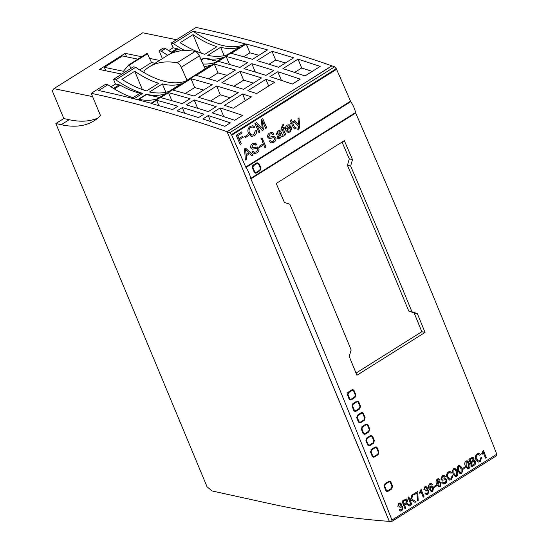 <?xml version="1.0" encoding="UTF-8"?>
<svg xmlns="http://www.w3.org/2000/svg" width="549" height="549" viewBox="0 0 549 549"><rect width="100%" height="100%" fill="white"/><g stroke="black" fill="none" stroke-linecap="round" stroke-linejoin="round"><path stroke-width="0.82" d="M250.728 178.404A1.359 0.563 -122.1 0 0 250.859 178.823A1.359 0.563 -122.1 0 0 250.872 178.864A5098.069 2107.536 57.9 0 1 314.282 327.883A5098.069 2107.536 57.9 0 1 391.972 520.081L391.698 521.55L389.351 521.392L227.149 131.733L229.818 132.673L231.76 135.171A5098.069 2107.536 57.9 0 1 245.726 167.054A1.359 0.563 -122.1 0 0 245.993 167.534A15.633 6.464 57.9 0 1 249.225 173.553A15.633 6.464 57.9 0 1 250.728 178.404L355.532 112.531A1.359 0.563 -122.1 0 0 355.663 112.957A1.359 0.563 -122.1 0 0 355.677 112.998A5098.069 2107.536 57.9 0 1 419.086 262.017A5098.069 2107.536 57.9 0 1 496.776 454.208L496.502 455.677M259.835 166.882A15.633 6.464 57.9 0 1 260.404 168.351L259.739 170.163L256.17 172.407L255.415 172.558L254.736 171.906A15.633 6.464 -122.1 0 0 254.173 170.444A15.633 6.464 -122.1 0 0 252.965 167.864L253.288 165.887L256.863 163.636L257.687 163.499L258.572 164.199A15.633 6.464 57.9 0 1 259.835 166.882M425.043 332.433L356.919 375.248A5098.069 2107.536 57.9 0 0 349.191 356.418L351.168 349.988A5098.069 2107.536 57.9 0 0 336.29 314.055A5098.069 2107.536 57.9 0 0 289.831 204.242L284.382 202.403A5098.069 2107.536 57.9 0 0 276.209 183.476L344.333 140.654A5098.069 2107.536 -122.1 0 1 352.506 159.587L350.619 166.031A5098.069 2107.536 -122.1 0 1 397.078 275.845A5098.069 2107.536 -122.1 0 1 411.956 311.784L417.315 313.603A5098.069 2107.536 -122.1 0 1 425.043 332.433L421.831 331.726A5098.069 2107.536 -122.1 0 0 414.111 312.896L408.744 311.077A5098.069 2107.536 -122.1 0 0 393.866 275.145A5098.069 2107.536 -122.1 0 0 347.407 165.324L349.294 158.881A5098.069 2107.536 -122.1 0 0 342.048 142.095M421.831 331.726L356.033 373.08M227.149 131.733L331.96 65.859L334.629 66.806L336.571 69.298A5098.069 2107.536 57.9 0 1 350.537 101.181A1.359 0.563 -122.1 0 0 350.797 101.661A15.633 6.464 57.9 0 1 354.036 107.686A15.633 6.464 57.9 0 1 355.532 112.531M260.363 166.553A15.633 6.464 57.9 0 1 260.933 168.035L259.917 170.725L256.335 172.976L255.216 173.21L254.214 172.235A15.633 6.464 -122.1 0 0 253.652 170.773A15.633 6.464 -122.1 0 0 252.444 168.2L252.911 165.283L256.52 163.012L257.756 162.82L259.094 163.849A15.633 6.464 57.9 0 1 260.363 166.553M465.305 467.858A5098.069 2107.536 57.9 0 0 464.962 466.979L462.69 468.407A5098.069 2107.536 -122.1 0 1 463.033 469.292L465.305 467.858L463.027 469.265M458.374 465.758L459.643 465.477L461.887 468.311C462.896 470.191 462.725 471.879 461.373 473.382L460.103 473.663L457.866 470.836C456.864 468.956 457.029 467.261 458.374 465.758M448.43 471.886L450.207 471.509L451.69 472.593L450.997 473.32L449.906 472.524L448.753 472.785C447.421 473.917 447.126 475.317 447.86 476.985L449.693 479.071L451.017 478.79L452.081 475.805L452.966 475.564L451.45 479.62L449.494 480.094L447.078 477.486C446.179 475.256 446.632 473.389 448.43 471.886M442.226 475.784L444.066 475.338L445.424 476.607L444.669 477.177L443.777 476.333L442.611 476.642L441.643 478.639L442.171 479.16L445.664 478.591L446.865 479.716L445.465 483.381L443.414 483.93L441.842 482.468L442.597 481.892L443.606 482.859L445.088 482.516L446.111 480.306L445.514 479.716L441.979 480.238L440.888 479.208L442.226 475.784M438.212 479.648L439.049 480.348L439.797 479.764L438.61 478.714L437.32 478.989C435.851 480.588 435.652 482.379 436.709 484.376L438.816 486.936L440.236 486.661L441.135 482.9L439.577 481.363L438.411 481.597L437.292 483.504L437.539 479.799L438.239 479.654L437.574 479.805L437.327 483.511M427.328 487.69L427.088 489.715A5098.069 2107.536 57.9 0 1 427.095 489.735L427.822 489.66L428.995 490.827L427.843 494.45L426.436 494.759L425.056 493.558L425.798 492.94L426.779 493.826L427.568 493.654L428.22 491.348L427.335 490.504L425.955 491.129L425.695 490.195L426.532 488.164L425.852 487.491L425.132 487.629L424.617 489.66L423.759 489.983L424.796 486.86L426.113 486.586L427.328 487.69L427.047 489.708A5098.069 2107.536 57.9 0 1 427.06 489.722L427.095 489.735M420.966 491.465A5098.069 2107.536 -122.1 0 1 423.231 497.229L424.02 496.735A5098.069 2107.536 57.9 0 0 421.097 489.31L419.56 492.59A5098.069 2107.536 -122.1 0 1 419.903 493.476L420.966 491.465L419.868 493.462M416.911 493.036L417.377 500.914L418.16 500.414L417.789 492.261A5098.069 2107.536 57.9 0 0 417.514 491.561L413.582 494.031A5098.069 2107.536 -122.1 0 1 413.925 494.91L416.911 493.036L413.919 494.889M413.068 494.23L411.606 498.993L416.087 501.724L415.017 502.397L411.29 500.015L410.748 501.786A5098.069 2107.536 57.9 0 1 411.784 504.428L410.995 504.922A5098.069 2107.536 -122.1 0 0 408.037 497.394L408.827 496.9A5098.069 2107.536 57.9 0 1 410.247 500.51L411.956 494.93L413.068 494.23M406.342 498.966L407.591 500.214L406.72 503.289A5098.069 2107.536 57.9 0 1 406.727 503.309L410.316 505.348L409.293 505.986L406.342 504.037L404.448 504.895A5098.069 2107.536 57.9 0 1 405.752 508.216L404.963 508.71A5098.069 2107.536 -122.1 0 0 402.005 501.182L406.363 498.966L407.626 500.221L406.754 503.296A5098.069 2107.536 57.9 0 1 406.768 503.316L407.221 503.358M348.272 392.144L351.882 389.872L353.034 389.66L354.146 390.641A5098.069 2107.536 57.9 0 1 355.841 394.793L354.99 397.524L351.408 399.775L350.241 399.995L349.116 398.999A5098.069 2107.536 -122.1 0 0 347.49 394.992L348.272 392.144M352.938 403.59L356.541 401.326L357.694 401.113L358.806 402.094A5098.069 2107.536 57.9 0 1 360.494 406.246L359.643 408.971L356.061 411.222L354.887 411.448L353.769 410.446A5098.069 2107.536 -122.1 0 0 352.149 406.445L352.938 403.59M357.577 415.044L361.187 412.779L362.34 412.56L363.445 413.541A5098.069 2107.536 57.9 0 1 365.126 417.693L364.275 420.417L360.693 422.668L359.52 422.895L358.408 421.893A5098.069 2107.536 -122.1 0 0 356.788 417.892L357.577 415.044M362.203 426.484L365.812 424.219L366.965 424.006L368.07 424.988A5098.069 2107.536 57.9 0 1 369.745 429.133L368.887 431.857L365.305 434.108L364.138 434.334L363.019 433.339A5098.069 2107.536 -122.1 0 0 361.407 429.332L362.203 426.484M366.814 437.93L370.417 435.659L371.57 435.446L372.675 436.428A5098.069 2107.536 57.9 0 1 374.343 440.572L373.485 443.297L369.902 445.548L368.736 445.774L367.624 444.772A5098.069 2107.536 -122.1 0 0 366.011 440.772L366.814 437.93M371.405 449.363L375.008 447.099L376.161 446.886L377.266 447.867A5098.069 2107.536 57.9 0 1 378.92 452.005L378.062 454.73L374.48 456.981L373.313 457.207L372.201 456.212A5098.069 2107.536 -122.1 0 0 370.602 452.211L371.405 449.363M385.062 483.648L388.671 481.384L389.817 481.171L390.915 482.146A5098.069 2107.536 57.9 0 1 392.556 486.29L391.684 489.008L388.102 491.259L386.935 491.485L385.837 490.49A5098.069 2107.536 -122.1 0 0 384.252 486.496L385.062 483.648M401.374 504.003L401.127 506.027A5098.069 2107.536 57.9 0 1 401.134 506.048L401.861 505.979L403.041 507.139L401.889 510.769L400.482 511.071L399.102 509.877L399.837 509.252L400.825 510.138L401.607 509.966L402.266 507.66L401.381 506.816L400.001 507.448L399.741 506.514L400.578 504.476L399.898 503.804L399.171 503.941L398.656 505.972L397.805 506.295L398.842 503.172L400.159 502.898L401.374 504.003L401.093 506.02A5098.069 2107.536 57.9 0 1 401.099 506.041L401.093 506.02M430.025 484.52L431.528 485.069L432.283 484.493L431.095 483.443L429.805 483.717C428.337 485.309 428.131 487.107 429.188 489.097L431.301 491.664L432.722 491.389L433.621 487.622L432.063 486.091L430.896 486.318L429.778 488.226L430.025 484.52L430.725 484.383L430.059 484.527L429.812 488.239M436.558 485.934A5098.069 2107.536 57.9 0 0 436.208 485.055L433.936 486.483A5098.069 2107.536 -122.1 0 1 434.28 487.361L436.558 485.934L434.273 487.334M453.652 468.722L454.929 468.441L457.166 471.275C458.175 473.156 458.003 474.851 456.651 476.347L455.382 476.628L453.151 473.801C452.143 471.92 452.307 470.232 453.652 468.722M465.888 461.036L467.165 460.755L469.402 463.582C470.411 465.47 470.239 467.158 468.887 468.661L467.618 468.935L465.387 466.115C464.379 464.234 464.543 462.539 465.888 461.036M472.785 457.228L473.945 458.312L473.732 460.433L475.592 461.579C476.052 463.171 475.578 464.385 474.164 465.216L471.824 466.691A5098.069 2107.536 -122.1 0 0 468.867 459.163L472.806 457.235L473.986 458.319L473.766 460.439L475.029 460.769L475.551 461.565C476.017 463.164 475.544 464.379 474.13 465.209L471.811 466.664M477.184 453.81L478.961 453.433L480.444 454.524L479.751 455.251L478.659 454.455L477.5 454.709C476.175 455.848 475.88 457.248 476.614 458.909L478.447 461.002L479.771 460.721L480.835 457.736L481.72 457.489L480.203 461.544L478.248 462.025L475.832 459.417C474.933 457.187 475.379 455.32 477.184 453.81M486.242 457.626L485.446 458.099L486.242 457.626A5098.069 2107.536 57.9 0 0 483.326 450.201L481.782 453.488A5098.069 2107.536 -122.1 0 1 482.125 454.366L483.189 452.355L482.091 454.359M485.453 458.12A5098.069 2107.536 -122.1 0 0 483.189 452.355M181.259 50.81A135.946 56.204 57.9 0 1 177.903 49.026A6.801 2.807 -122.1 0 0 176.908 48.628L173.093 47.79L171.144 43.096L196.034 27.45A2661.195 1100.134 57.9 0 1 331.877 65.832L227.073 131.705L389.282 521.385A2661.195 1100.134 57.9 0 1 267.315 503.104L212.024 490.95L207.042 486.764L55.847 123.539L61.193 124.719A192.37 79.523 -122.1 0 0 94.126 120.78A192.37 79.523 -122.1 0 0 100.494 115.578L91.23 93.323A2661.195 1100.134 57.9 0 1 227.073 131.705M171.144 43.096A2661.195 1100.134 57.9 0 1 173.388 43.577L193.035 31.224A2661.195 1100.134 57.9 0 1 245.437 43.975L151.112 103.26A2661.195 1100.134 57.9 0 0 98.71 90.51L107.885 84.745A139.35 57.604 -122.1 0 0 134.807 98.292L142.671 93.351A139.35 57.604 -122.1 0 1 115.743 79.804L135.658 67.287A139.35 57.604 -122.1 0 0 185.541 81.128L211.221 64.988A139.35 57.604 -122.1 0 1 204.07 66.559M91.23 93.323L105.634 84.265A2661.195 1100.134 57.9 0 1 107.885 84.745M298.018 59.148L282.927 68.632A2661.195 1100.134 57.9 0 1 305.011 75.947L320.184 66.415L298.018 59.148L301.696 67.994L294.607 72.447M224.5 105.36A2661.195 1100.134 57.9 0 1 233.339 108.228L251.415 96.871A2661.195 1100.134 -122.1 0 0 242.576 93.996L224.5 105.36M238.252 92.616A2661.195 1100.134 -122.1 0 0 216.642 85.994L198.566 97.351A2661.195 1100.134 57.9 0 1 220.176 103.981L238.252 92.616M271.988 51.208L256.994 60.63A2661.195 1100.134 57.9 0 1 278.604 67.259L293.681 57.782L271.988 51.208L275.667 60.047L268.983 64.254M214.309 64.061L196.233 75.426A2661.195 1100.134 57.9 0 1 217.425 81.389L235.507 70.025A2661.195 1100.134 -122.1 0 0 214.309 64.061L217.994 72.9L208.551 78.836M190.99 78.72L172.914 90.077A2661.195 1100.134 57.9 0 1 194.106 96.041L212.189 84.683A2661.195 1100.134 -122.1 0 0 190.99 78.72L194.675 87.559L185.233 93.495M242.562 115.365A2661.195 1100.134 -122.1 0 0 220.122 107.933L212.264 112.874A2661.195 1100.134 57.9 0 1 234.698 120.306L242.562 115.365M273.807 70.444A2661.195 1100.134 -122.1 0 0 251.826 63.705L243.969 68.646A2661.195 1100.134 57.9 0 1 265.949 75.385L273.807 70.444M190.105 98.738A2661.195 1100.134 -122.1 0 0 168.522 92.657L160.665 97.598A2661.195 1100.134 57.9 0 1 182.247 103.672L190.105 98.738M247.75 62.504A2661.195 1100.134 -122.1 0 0 226.167 56.43L218.303 61.371A2661.195 1100.134 57.9 0 1 239.892 67.445L247.75 62.504M300.207 79.138A2661.195 1100.134 -122.1 0 0 277.767 71.706L269.909 76.647A2661.195 1100.134 57.9 0 1 292.343 84.079L300.207 79.138M216.169 106.671A2661.195 1100.134 -122.1 0 0 194.181 99.932L186.324 104.873A2661.195 1100.134 57.9 0 1 208.304 111.612L216.169 106.671M156.671 100.289L151.462 103.562L172.578 109.574L177.862 106.252A2661.195 1100.134 -122.1 0 0 156.671 100.289L158.887 105.628M246.24 43.989L231.342 53.356A2661.195 1100.134 57.9 0 1 252.54 59.319L267.514 49.904L246.24 43.989L249.925 52.834L243.66 56.767M239.961 71.336L221.885 82.7A2661.195 1100.134 57.9 0 1 243.495 89.322L261.578 77.958A2661.195 1100.134 -122.1 0 0 239.961 71.336L243.646 80.175L233.874 86.317M274.733 82.213A2661.195 1100.134 -122.1 0 0 265.894 79.337L247.819 90.702A2661.195 1100.134 57.9 0 1 256.658 93.577L274.733 82.213M182.316 107.563L177.018 110.898L198.553 117.575L203.933 114.192A2661.195 1100.134 -122.1 0 0 182.316 107.563L184.67 113.218M208.249 115.565L202.856 118.961L224.85 126.318L230.326 122.88A2661.195 1100.134 -122.1 0 0 208.249 115.565L210.741 121.549M298.553 124.671L297.99 118.481L299.006 117.843L299.699 126.016L298.848 129.729L298.162 130.003L297.599 129.008L298.182 128.789L298.718 126.442L293.653 121.205L294.724 120.533L297.874 123.848M292.294 122.063L293.235 121.473A5098.069 2107.536 57.9 0 1 293.653 122.42L292.706 123.01A5098.069 2107.536 57.9 0 1 294.381 126.846L295.293 127.437L295.698 127.176L296.254 128.068L295.561 128.624L294.463 128.946L293.317 127.464A5098.069 2107.536 -122.1 0 0 291.656 123.669L290.922 124.136A5098.069 2107.536 -122.1 0 0 290.51 123.182L291.245 122.722A5098.069 2107.536 -122.1 0 0 290.51 121.048L291.251 119.696A5098.069 2107.536 57.9 0 1 292.294 122.063L292.253 122.056A5098.069 2107.536 57.9 0 0 291.238 119.723M294.888 127.553L295.293 127.437M289.817 131.026L290.798 128.747L291.91 128.226L290.229 131.973L288.053 132.474L285.899 130.381C284.993 128.253 285.405 126.51 287.148 125.145L289.138 124.719L291.437 127.135L287.031 129.907L288.52 131.286L289.817 131.026M282.852 127.999L284.005 127.272A5098.069 2107.536 57.9 0 1 284.423 128.219L283.27 128.946A5098.069 2107.536 57.9 0 1 285.755 134.635L284.705 135.294A5098.069 2107.536 -122.1 0 0 282.22 129.605L281.383 130.134A5098.069 2107.536 -122.1 0 0 280.964 129.18L281.802 128.658A5098.069 2107.536 -122.1 0 0 281.5 127.958L282.33 125L283.339 124.52L283.655 125.68L283.01 125.934L282.598 127.409A5098.069 2107.536 57.9 0 1 282.852 127.999L282.817 127.986A5098.069 2107.536 57.9 0 0 282.563 127.402L282.598 127.409M283.346 136.152L282.296 136.811L281.61 136.152L279.908 138.465L278.295 138.856L277.101 137.778L278.501 134.251L280.114 132.741L279.269 131.712L278.075 132.062L277.128 134.162L276.017 134.683L277.801 131.019L279.784 130.436L281.163 132.076A5098.069 2107.536 57.9 0 1 281.822 133.585L283.346 136.152L282.268 136.797M262.319 128.878L261.283 119.558L262.738 118.646A5098.069 2107.536 57.9 0 1 266.745 127.78L265.702 128.439A5098.069 2107.536 -122.1 0 0 262.347 120.801L263.383 129.893L262.319 130.559L256.63 124.232A5098.069 2107.536 57.9 0 1 260.034 131.993L258.991 132.652A5098.069 2107.536 -122.1 0 0 254.976 123.525L256.609 122.496L261.358 127.759M250.31 126.304L252.904 125.735L254.743 126.943L253.816 127.883L252.465 127.011L250.742 127.395C248.965 128.734 248.553 130.504 249.507 132.693L251.833 135.123L253.81 134.697L255.278 130.902L256.458 130.545C256.829 132.789 256.143 134.505 254.393 135.692L251.566 136.399L248.464 133.366C247.29 130.456 247.908 128.102 250.31 126.304M248.402 135.678A5098.069 2107.536 57.9 0 0 247.935 134.608L244.792 136.584A5098.069 2107.536 -122.1 0 1 245.259 137.655L248.402 135.678L245.245 137.627M238.973 138.574L242.747 136.2A5098.069 2107.536 57.9 0 1 243.221 137.271L239.439 139.645A5098.069 2107.536 57.9 0 1 241.265 143.797L240.215 144.456A5098.069 2107.536 -122.1 0 0 236.207 135.322L241.656 131.89A5098.069 2107.536 57.9 0 1 242.13 132.961L237.724 135.727A5098.069 2107.536 57.9 0 1 238.973 138.574L238.939 138.568A5098.069 2107.536 57.9 0 0 237.69 135.72L237.724 135.727M246.233 155.847L246.487 159.313L245.355 160.027L244.538 148.903L245.698 148.175L253.062 155.182L251.847 155.95L249.603 153.734L246.199 155.841L246.453 159.306L245.348 159.999M252.609 143.673L255.237 143.028L256.905 144.483L255.896 145.238L254.791 144.27L253.13 144.71L251.833 147.249L252.485 147.859L257.385 146.974L258.826 148.257C259.334 150.261 258.716 151.798 256.987 152.869L254.112 153.645L252.149 151.956L253.158 151.195L254.42 152.313L256.479 151.826L257.824 149.033L257.083 148.354L252.169 149.191L250.824 147.997C250.351 146.096 250.948 144.655 252.609 143.673M262.697 145.499A5098.069 2107.536 57.9 0 0 262.23 144.435L259.087 146.411A5098.069 2107.536 -122.1 0 1 259.553 147.475L262.697 145.499L259.54 147.455M266.039 147.029A5098.069 2107.536 57.9 0 0 263.136 140.386L262.086 141.045A5098.069 2107.536 -122.1 0 1 264.989 147.688L266.039 147.029L264.982 147.66M262.614 139.199A5098.069 2107.536 57.9 0 0 262.045 137.895L260.995 138.554A5098.069 2107.536 -122.1 0 1 261.571 139.865L262.614 139.199L261.557 139.837M269.6 132.995L272.222 132.35L273.896 133.805L272.887 134.56L271.782 133.592L270.122 134.031L268.825 136.571L269.477 137.181L274.37 136.296L275.811 137.579C276.319 139.583 275.708 141.12 273.972 142.191L271.103 142.966L269.14 141.278L270.142 140.517L271.412 141.635L273.471 141.148L274.816 138.355L274.075 137.675L269.161 138.513L267.809 137.319C267.342 135.418 267.939 133.977 269.6 132.995M97.928 117.994A192.37 79.523 57.9 0 1 69.16 119.709L63.808 118.536L55.847 123.539M63.808 118.536L52.224 90.702L53.919 88.636L92.603 96.631M162.394 58.613L159.086 50.673L163.279 48.038A2661.195 1100.134 57.9 0 1 165.524 48.518A139.35 57.604 -122.1 0 0 172.407 52.951M159.086 50.673A2661.195 1100.134 57.9 0 1 161.337 51.153L165.524 48.518M245.437 43.975A139.35 57.604 57.9 0 1 193.035 31.224M161.337 51.153A139.35 57.604 -122.1 0 0 167.706 55.277M199.809 56.972A139.35 57.604 -122.1 0 0 200.316 57.123L199.973 57.336M173.388 43.577A139.35 57.604 -122.1 0 0 184.759 50.577M202.924 63.979A139.35 57.604 -122.1 0 0 215.414 62.353L223.271 57.419A139.35 57.604 -122.1 0 1 203.94 58.05L201.085 59.848M193.022 34.635L180.147 42.726C188.973 48.257 197.194 52.114 204.811 54.296L216.985 46.644C209.437 44.414 201.449 40.413 193.022 34.635L200.378 52.32L199.829 52.663M134.745 71.26L121.878 79.344C130.703 84.875 138.924 88.739 146.535 90.921L158.716 83.263C151.167 81.039 143.179 77.038 134.745 71.26L142.109 88.945L141.56 89.288M138.437 99.218A139.35 57.604 -122.1 0 0 157.769 98.587L165.633 93.646A139.35 57.604 -122.1 0 1 146.295 94.277L138.437 99.218M162.374 83.908L149.506 91.992C157 93.515 163.527 93.309 169.078 91.36L181.259 83.709C175.762 85.617 169.463 85.685 162.374 83.908L165.853 92.273M220.643 47.283L207.776 55.374C215.277 56.897 221.803 56.684 227.355 54.742L239.536 47.084C234.032 48.998 227.739 49.06 220.643 47.283L224.129 55.648M142.198 93.646L140.16 93.2A135.946 56.204 57.9 0 1 120.258 85.253A6.801 2.807 -122.1 0 0 119.263 84.855L115.455 84.018L110.987 86.824M115.455 84.018L113.499 79.324A2661.195 1100.134 57.9 0 1 115.743 79.804M135.658 67.287A2661.195 1100.134 57.9 0 0 133.414 66.806L113.499 79.324M496.763 455.622L391.698 521.55M173.093 47.79L168.632 50.59M411.956 311.784L408.744 311.077M350.619 166.031L347.407 165.324M352.506 159.587L349.294 158.881M417.315 313.603L414.111 312.896M176.483 39.741L142.795 32.775L53.919 88.636M126.627 56.835L125.172 53.335L99.493 69.476L121.823 74.088M125.172 53.335L141.69 56.753M149.596 58.386L159.498 60.431M144.613 72.942L144.318 72.242A2.038 0.844 57.9 0 1 144.25 70.794A176.73 73.058 57.9 0 1 149.225 66.889A176.73 73.058 57.9 0 1 177.066 62.792A4.756 1.97 57.9 0 1 181.252 67.259L187.01 80.209M139.672 69.949L151.51 62.511L155.031 63.238M105.806 70.78L104.372 67.335L123.456 71.274L128.651 64.947L129.365 65.105L147.441 53.747L151.51 62.511M129.365 65.105L130.888 68.392M128.651 64.947L146.727 53.589L147.441 53.747M104.372 67.335L122.448 55.971L137.868 59.155M149.225 66.889L167.301 55.524A176.73 73.058 57.9 0 1 195.142 51.428A4.756 1.97 57.9 0 1 199.328 55.902L205.086 68.845M159.553 97.461L146.418 94.572L138.876 99.314M143.769 90.063L142.109 88.945M202.046 53.438L200.378 52.32M217.198 61.234L204.063 58.345L201.215 60.136M168.522 92.657L171.864 100.693M226.167 56.43L229.509 64.466M251.826 63.705L255.306 72.063M277.767 71.706L281.383 80.387M220.122 107.933L223.738 116.614M194.181 99.932L197.661 108.29M203.665 90.036A2661.195 1100.134 -122.1 0 0 194.675 87.559M226.991 75.378A2661.195 1100.134 -122.1 0 0 217.994 72.9M258.95 55.291L249.925 52.834M285.446 62.957L275.667 60.047M253.384 83.105A2661.195 1100.134 -122.1 0 0 243.646 80.175M216.642 85.994L220.321 94.833L210.555 100.975M230.065 97.763A2661.195 1100.134 -122.1 0 0 220.321 94.833M265.894 79.337L268.674 86.021M242.576 93.996L245.355 100.68M312.257 71.397L301.696 67.994M353.151 390.428L354.146 390.641M355.114 394.635L355.841 394.793M354.119 397.332L354.99 397.524M352.101 390.469L352.883 390.325L353.631 390.991A5098.069 2107.536 57.9 0 1 355.306 395.108L354.736 396.941L351.168 399.185L350.392 399.336L349.644 398.67A5098.069 2107.536 -122.1 0 0 348.011 394.656L348.533 392.72L352.101 390.469L351.23 390.284M347.325 394.505L348.011 394.656M347.812 392.562L348.533 392.72M357.811 401.875L358.806 402.094M359.767 406.088L360.494 406.246M358.772 408.779L359.643 408.971M356.761 401.923L357.543 401.772L358.291 402.444A5098.069 2107.536 57.9 0 1 359.959 406.555L359.389 408.394L355.821 410.638L355.038 410.782L354.297 410.117A5098.069 2107.536 -122.1 0 0 352.664 406.102L353.192 404.174L356.761 401.923L355.896 401.731M351.984 405.958L352.664 406.102M352.472 404.009L353.192 404.174M362.45 413.328L363.445 413.541M364.406 417.535L365.126 417.693M363.404 420.225L364.275 420.417M361.407 413.376L362.182 413.225L362.93 413.891A5098.069 2107.536 57.9 0 1 364.598 418.002L364.021 419.841L360.453 422.085L359.677 422.229L358.929 421.563A5098.069 2107.536 -122.1 0 0 357.31 417.556L357.831 415.62L361.407 413.376L360.535 413.184M356.63 417.405L357.31 417.556M357.118 415.463L357.831 415.62M367.075 424.768L368.07 424.988M369.024 428.975L369.745 429.133M368.022 431.665L368.887 431.857M366.032 424.816L366.807 424.665L367.556 425.338A5098.069 2107.536 57.9 0 1 369.209 429.448L368.633 431.281L365.064 433.525L364.289 433.676L363.548 433.01A5098.069 2107.536 -122.1 0 0 361.928 428.995L362.457 427.06L366.032 424.816L365.16 424.624M361.249 428.844L361.928 428.995M361.743 426.902L362.457 427.06M371.68 436.208L372.675 436.428M373.622 440.415L374.343 440.572M372.62 443.105L373.485 443.297M370.637 436.256L371.412 436.105L372.16 436.778A5098.069 2107.536 57.9 0 1 373.807 440.888L373.231 442.72L369.662 444.964L368.887 445.109L368.146 444.443A5098.069 2107.536 -122.1 0 0 366.533 440.435L367.068 438.507L370.637 436.256L369.772 436.071M365.86 440.291L366.533 440.435M366.348 438.349L367.068 438.507M376.271 447.648L377.266 447.867M378.199 451.848L378.92 452.005M377.197 454.538L378.062 454.73M375.228 447.696L376.003 447.545L376.744 448.21A5098.069 2107.536 57.9 0 1 378.391 452.321L377.808 454.153L374.24 456.397L373.464 456.548L372.723 455.883A5098.069 2107.536 -122.1 0 0 371.124 451.875L371.652 449.94L375.228 447.696L374.363 447.504M370.445 451.724L371.124 451.875M370.939 449.782L371.652 449.94M386.681 491.403A2.038 1.722 102.4 0 0 387.587 491.149L391.169 488.898L392 486.167L390.264 482.008L390.915 482.146M390.264 482.008L389.474 481.137M392 486.167L392.556 486.29M391.169 488.898L391.684 489.008M388.884 481.981L389.66 481.83L390.401 482.496A5098.069 2107.536 57.9 0 1 392.02 486.599L391.437 488.432L387.869 490.676L387.093 490.827L386.359 490.161A5098.069 2107.536 -122.1 0 0 384.774 486.16L385.316 484.225L388.884 481.981L388.212 481.83L384.636 484.081L385.316 484.225M389.66 481.83L388.212 481.83M384.08 485.906L385.803 490.037A1.359 1.146 102.4 0 0 386.558 490.71L387.093 490.827M384.128 486.016L384.774 486.16M242.13 132.961L237.69 135.72M241.635 131.911A5098.069 2107.536 57.9 0 1 242.088 132.954M241.265 143.797L240.208 144.428M239.439 139.645L239.405 139.638A5098.069 2107.536 57.9 0 1 241.231 143.79M243.221 137.271L239.405 139.638M242.727 136.221A5098.069 2107.536 57.9 0 1 243.18 137.264M247.908 134.622A5098.069 2107.536 57.9 0 1 248.368 135.665M250.742 127.395L250.708 127.389C248.923 128.734 248.512 130.504 249.472 132.686L250.433 134.272L251.799 135.109M252.465 127.011L250.708 127.389M254.393 135.692L251.559 136.399M256.424 130.538C256.795 132.769 256.108 134.484 254.359 135.685M254.743 126.943L253.782 127.876M252.924 125.742L254.709 126.936M256.575 122.489L261.324 127.752M260.034 131.993L258.977 132.632M256.63 124.232L256.589 124.225A5098.069 2107.536 57.9 0 1 260 131.986M263.383 129.893L262.305 130.538M262.326 120.814L263.342 129.887M266.745 127.78L265.689 128.411M262.71 118.659A5098.069 2107.536 57.9 0 1 266.711 127.773M249.603 153.734L246.199 155.841M245.657 148.168L253.027 155.175L251.826 155.93M245.527 149.5L246.151 154.694L248.848 152.993L245.465 149.506M245.506 149.513L245.877 151.428M245.911 151.435L246.151 154.694M253.13 144.71L251.799 147.242L252.451 147.853M254.757 144.263L253.096 144.703M258.826 148.257L258.785 148.251C259.293 150.254 258.682 151.792 256.953 152.862L254.057 153.631M257.255 146.947L258.785 148.251M253.137 151.215L254.462 152.32M257.062 148.347L252.163 149.191M256.905 144.483L255.861 145.231M255.237 143.028L256.87 144.476M262.209 144.449A5098.069 2107.536 57.9 0 1 262.662 145.492M263.108 140.407A5098.069 2107.536 57.9 0 1 266.004 147.022M262.024 137.916A5098.069 2107.536 57.9 0 1 262.58 139.192M270.122 134.031L268.784 136.564L269.477 137.181M271.748 133.585L270.081 134.025M275.811 137.579L275.776 137.573C276.284 139.576 275.673 141.114 273.937 142.184L271.048 142.953M274.246 136.269L275.776 137.573M270.122 140.537L271.453 141.642M274.054 137.669L269.154 138.513M273.896 133.805L272.853 134.553M272.222 132.35L273.862 133.798M281.61 136.152L279.873 138.451L278.295 138.856M279.77 130.436L281.129 132.069A5098.069 2107.536 57.9 0 1 281.788 133.579L283.305 136.145M279.269 131.712L278.034 132.048L277.094 134.155L275.982 134.677M278.103 137.072L278.748 137.614L279.757 137.346L280.697 134.08A5098.069 2107.536 -122.1 0 0 280.532 133.688L278.103 137.072L278.748 137.614M280.532 133.688L278.137 137.085M283.01 125.934L282.563 127.402M283.655 125.68L282.968 125.927M283.298 124.513L283.613 125.673M282.22 129.605L281.369 130.106M285.755 134.635L284.698 135.274M283.27 128.946L283.229 128.94A5098.069 2107.536 57.9 0 1 285.72 134.629M284.423 128.219L283.229 128.94M283.984 127.286A5098.069 2107.536 57.9 0 1 284.389 128.212M290.229 131.973L288.115 132.487M291.876 128.219L290.195 131.966M291.437 127.135L286.997 129.9L288.472 131.28M289.302 124.76L291.402 127.128M287.552 126.071L286.688 128.885L287.552 126.071L288.877 125.838L287.587 126.078M286.722 128.891L289.975 126.846L288.877 125.838M294.381 126.846L295.252 127.423M292.706 123.01L292.672 123.003A5098.069 2107.536 57.9 0 1 294.346 126.84M293.653 122.42L292.672 123.003M293.207 121.487A5098.069 2107.536 57.9 0 1 293.612 122.413M291.656 123.669L290.915 124.108M295.561 128.624L294.518 128.953M296.254 128.068L295.527 128.617M295.664 127.169L296.22 128.061M294.689 120.526L297.839 123.841M298.848 129.729L298.128 129.996M299.699 126.016L298.814 129.722M298.965 117.836L299.658 125.954M403.041 507.139L401.854 510.755L400.475 511.071M401.861 505.979L403.007 507.132M399.816 509.266L400.818 510.138M400.496 507.008L399.967 507.434M401.346 506.809L400.461 507.001M399.171 503.941L398.622 505.965L397.771 506.288M399.898 503.804L399.137 503.934M400.139 502.891L401.333 503.996M406.72 503.289L410.281 505.341L409.273 505.972M406.356 504.037L404.414 504.888A5098.069 2107.536 57.9 0 1 405.718 508.209L404.956 508.69M406.068 499.967L403.069 501.463A5098.069 2107.536 57.9 0 1 404.064 504.003L405.835 502.925L406.83 500.702L406.068 499.967L403.103 501.47A5098.069 2107.536 57.9 0 1 404.098 504.016M411.784 504.428L410.988 504.895M410.748 501.786L410.707 501.779A5098.069 2107.536 57.9 0 1 411.743 504.421M411.29 500.015L410.707 501.779M416.087 501.724L414.989 502.383M411.606 498.993L416.053 501.711M413.033 494.224L411.572 498.986M410.247 500.51L410.206 500.503A5098.069 2107.536 57.9 0 0 408.799 496.914M418.16 500.414L417.364 500.887M417.789 492.261L418.125 500.407M417.487 491.575A5098.069 2107.536 57.9 0 1 417.755 492.254M424.02 496.735L423.224 497.209M421.069 489.324A5098.069 2107.536 57.9 0 1 423.979 496.728M428.995 490.827L427.808 494.443L426.429 494.759M427.781 489.653L428.961 490.82M425.777 492.954L426.745 493.819M426.456 490.696L425.921 491.122M427.3 490.497L426.422 490.689M425.132 487.629L424.576 489.653L423.725 489.976M425.852 487.491L425.091 487.622M426.099 486.579L427.294 487.677M431.095 483.443L432.248 484.486L431.493 485.062M432.049 486.085L433.586 487.615L432.687 491.382L431.246 491.65M431.843 487.141L431.068 487.306L430.491 489.639L431.631 490.772L432.399 490.614L432.873 488.205L431.843 487.141L431.034 487.299L430.457 489.633L431.596 490.765M436.181 485.069A5098.069 2107.536 57.9 0 1 436.517 485.927M438.61 478.721L439.763 479.757L439.008 480.334M439.564 481.363L441.101 482.887L440.202 486.654L438.768 486.922M439.358 482.42L438.582 482.585L438.006 484.911L439.145 486.043L439.914 485.892L440.387 483.477L439.358 482.42L438.548 482.578L437.972 484.904L439.111 486.037M442.611 476.642L441.609 478.632L442.137 479.153M443.743 476.326L442.576 476.635M446.865 479.716L446.913 481.404L446.104 482.832L443.393 483.923M445.664 478.591L446.824 479.702M442.576 481.912L443.571 482.852M445.465 479.709L441.966 480.238M445.424 476.607L444.628 477.17M444.052 475.331L445.39 476.594M448.753 472.785L448.711 472.771C447.387 473.911 447.092 475.31 447.826 476.978L449.645 479.064M449.871 472.517L448.711 472.771M451.45 479.62L449.652 480.121M452.932 475.551L451.415 479.606M451.69 472.593L450.962 473.313M450.194 471.502L451.655 472.586M454.915 468.441L456.253 469.525L457.132 471.268C458.141 473.142 457.962 474.837 456.617 476.34L455.368 476.628M453.899 473.3L455.622 475.702L456.349 475.564L456.384 471.769L454.661 469.361L453.92 469.498L453.899 473.3L455.656 475.709M454.661 469.361L453.92 469.498M453.954 469.512L453.934 473.307M459.63 465.47L460.968 466.561L461.853 468.304C462.855 470.177 462.683 471.866 461.338 473.375L460.089 473.657M459.383 466.396L458.676 466.54L458.655 470.342L460.371 472.737L461.064 472.6L461.105 468.805L459.383 466.396L458.641 466.533L458.621 470.335L460.371 472.744M464.934 467A5098.069 2107.536 57.9 0 1 465.271 467.851M467.151 460.748L468.489 461.839L469.368 463.576C470.376 465.456 470.198 467.144 468.853 468.647L467.604 468.935M466.135 465.607L467.858 468.009L468.585 467.872L468.62 464.077L466.897 461.675L466.156 461.812L466.135 465.607L467.892 468.016M466.897 461.675L466.156 461.812M466.19 461.819L466.17 465.621M472.579 458.257L469.965 459.54A5098.069 2107.536 57.9 0 1 470.843 461.791L472.25 460.94L473.245 458.943L472.614 458.264L469.999 459.547A5098.069 2107.536 57.9 0 1 470.884 461.798M474.048 461.318L471.193 462.67A5098.069 2107.536 57.9 0 1 472.229 465.312L473.828 464.33L474.803 462.073L474.048 461.318L472.648 461.75M472.689 461.764L471.227 462.677A5098.069 2107.536 57.9 0 1 472.264 465.319M477.5 454.709L477.465 454.702C476.141 455.835 475.846 457.235 476.58 458.902L478.399 460.988M478.625 454.448L477.465 454.702M480.203 461.544L478.405 462.052M481.686 457.482L480.169 461.537M480.444 454.524L479.716 455.238M478.948 453.433L480.409 454.517M483.298 450.214A5098.069 2107.536 57.9 0 1 486.208 457.619M257.996 163.609L259.094 163.849M260.233 167.884L260.933 168.035M259.121 170.547L259.917 170.725M255.868 163.424L256.863 163.636M252.224 167.699L252.965 167.864M252.471 165.702L253.288 165.887M496.776 454.208L391.972 520.081M355.677 112.998L250.872 178.864M350.537 101.181L245.726 167.054M336.571 69.298L231.76 135.171M69.16 119.709L61.193 124.719M334.629 66.806L229.818 132.673M336.304 68.7L231.5 134.574M350.797 101.661L245.993 167.534M181.252 67.259L199.328 55.902M177.066 62.792L195.142 51.428M120.258 85.253L114.377 88.952M119.263 84.855L113.554 88.444M140.16 93.2L132.961 97.722M177.903 49.026L172.022 52.718M176.908 48.628L171.192 52.217M349.281 399.308L351.408 399.775M348.917 398.512L349.644 398.67M353.933 410.755L356.061 411.222M353.577 409.959L354.297 410.117M358.566 422.202L360.693 422.668M358.209 421.406L358.929 421.563M363.184 433.641L365.305 434.108M362.827 432.852L363.548 433.01M367.782 445.081L369.902 445.548M367.425 444.285L368.146 444.443M372.359 456.514L374.48 456.981M372.009 455.725L372.723 455.883M387.587 491.149L388.102 491.259M385.803 490.037L386.359 490.161M254.352 172.544L256.335 172.976M254.036 171.755L254.736 171.906M352.883 390.325L351.614 390.044M350.392 399.336L349.143 399.061M357.543 401.772L356.274 401.497M355.038 410.782L353.796 410.515M362.182 413.225L360.919 412.944M359.677 422.229L358.435 421.961M366.807 424.665L365.545 424.391M364.289 433.676L363.047 433.401M371.412 436.105L370.15 435.831M368.887 445.109L367.652 444.841M376.003 447.545L374.741 447.263M373.464 456.548L372.229 456.274M257.687 163.499L256.246 163.183M255.415 172.558L254.235 172.304"/></g></svg>
